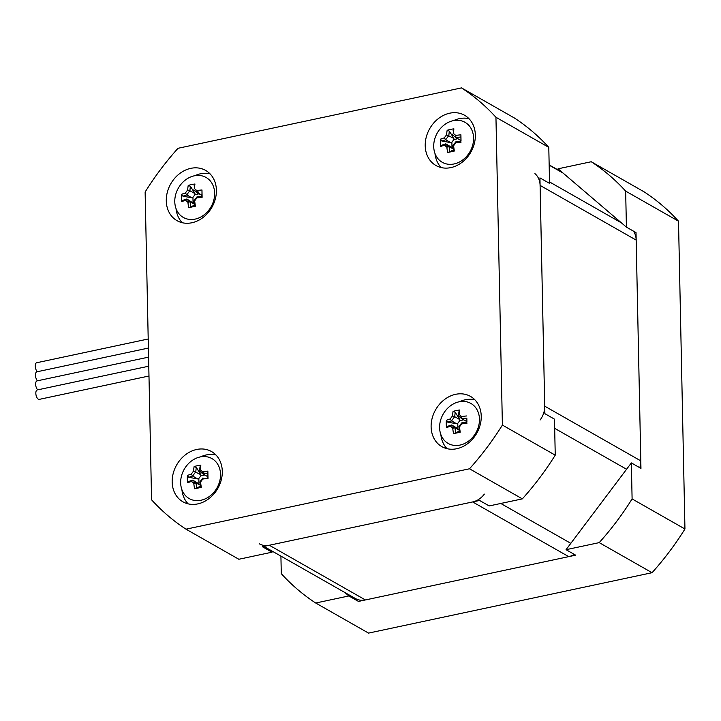 <?xml version="1.0" encoding="UTF-8"?>
<svg xmlns="http://www.w3.org/2000/svg" width="721" height="721" viewBox="0 0 721 721"><rect width="100%" height="100%" fill="white"/><g stroke="black" fill="none" stroke-linecap="round" stroke-linejoin="round"><path stroke-width="1.08" d="M639.788 467.713A19.278 15.79 -60.3 0 0 640.798 460.863L636.174 240.102A19.278 15.79 -60.3 0 0 633.534 231.18M534.937 173.626A19.278 15.79 119.7 0 1 540.092 185.405L544.716 406.166A19.278 15.79 119.7 0 1 540.092 420.037M263.877 546.41L355.489 598.556A19.278 15.79 -60.3 0 0 365.403 599.944L568.734 556.639A19.278 15.79 -60.3 0 0 574.313 554.395M484.359 494.11A19.278 15.79 119.7 0 1 472.652 501.942L269.321 545.247A19.278 15.79 119.7 0 1 259.407 543.859M566.048 549.69L575.655 555.161L358.481 601.422L348.874 595.952L315.708 603.017L368.548 633.101L652.054 572.708A260.218 213.155 -60.3 0 0 684.95 528.998L678.506 221.194A260.218 213.155 -60.3 0 0 644.078 191.822L591.238 161.738A260.218 213.155 119.7 0 1 625.657 191.119L626.414 227.124L636.021 232.595L640.96 468.38L631.353 462.909L566.048 549.69L599.214 542.625L652.054 572.708M348.874 595.952L344.809 592.482M315.708 603.017A260.218 213.155 119.7 0 1 281.28 573.646L280.92 556.107M591.238 161.738L558.072 168.804L626.414 227.124M631.353 462.909L632.101 498.914A260.218 213.155 119.7 0 1 599.214 542.625M632.101 498.914L684.95 528.998M625.657 191.119L678.506 221.194M267.942 548.726L272.006 552.196L262.399 546.725L479.573 500.464L489.18 505.935L522.346 498.869L469.506 468.785L186 529.178A260.218 213.155 119.7 0 1 151.572 499.806L145.128 192.002A260.218 213.155 119.7 0 1 178.015 148.292L461.521 87.899A260.218 213.155 119.7 0 1 495.949 117.28L502.393 425.075A260.218 213.155 119.7 0 1 469.506 468.785M272.006 552.196L238.84 559.262L186 529.178M461.521 87.899L514.37 117.983A260.218 213.155 119.7 0 1 548.789 147.354L549.546 183.368L539.939 177.898L544.878 413.683L554.485 419.153L555.242 455.158A260.218 213.155 119.7 0 1 522.346 498.869M548.789 147.354L495.949 117.28M555.242 455.158L502.393 425.075M450.859 167.605A28.912 23.685 119.7 0 1 435.98 165.524A28.912 23.685 119.7 0 1 429.698 128.68A28.912 23.685 119.7 0 1 464.585 115.27A28.912 23.685 119.7 0 1 474.283 143.749A28.912 23.685 119.7 0 1 450.859 167.605M456.744 448.732A28.912 23.685 119.7 0 1 441.874 446.65A28.912 23.685 119.7 0 1 435.592 409.807A28.912 23.685 119.7 0 1 470.48 396.397A28.912 23.685 119.7 0 1 480.177 424.885A28.912 23.685 119.7 0 1 456.744 448.732M191.912 222.753A28.912 23.685 119.7 0 1 177.042 220.68A28.912 23.685 119.7 0 1 170.76 183.837A28.912 23.685 119.7 0 1 205.647 170.426A28.912 23.685 119.7 0 1 215.345 198.906A28.912 23.685 119.7 0 1 191.912 222.753M197.806 503.889A28.912 23.685 119.7 0 1 182.927 501.807A28.912 23.685 119.7 0 1 176.654 464.964A28.912 23.685 119.7 0 1 211.541 451.553A28.912 23.685 119.7 0 1 221.239 480.033A28.912 23.685 119.7 0 1 197.806 503.889M215.949 454.978A28.912 23.685 -60.3 0 0 200.609 456.862M181.917 489.703A28.912 23.685 -60.3 0 0 188.127 503.844M200.105 473.562A13.014 10.662 -60.3 0 0 199.636 474.048M210.063 173.851A28.912 23.685 -60.3 0 0 194.724 175.735M176.023 208.567A28.912 23.685 -60.3 0 0 182.242 222.717M474.887 399.831A28.912 23.685 -60.3 0 0 459.547 401.705M440.855 434.547A28.912 23.685 -60.3 0 0 447.065 448.696M459.043 418.405A13.014 10.662 -60.3 0 0 458.574 418.892M450.967 426.814L454.572 427.454A13.014 10.662 -60.3 0 0 454.563 427.859M469.001 118.695A28.912 23.685 -60.3 0 0 453.662 120.578M434.97 153.42A28.912 23.685 -60.3 0 0 441.18 167.56M37.555 380.778A4.822 2.235 -102 0 1 35.482 375.686A4.822 2.235 -102 0 1 36.852 371.82L148.391 348.063M37.744 389.845A4.822 2.235 -102 0 1 35.671 384.753A4.822 2.235 -102 0 1 37.041 380.886L148.589 357.129M148.977 376.011L39.24 399.38A4.822 2.235 -102 0 1 36.05 395.135A4.822 2.235 -102 0 1 37.231 389.953L148.778 366.196M37.366 371.712A4.822 2.235 -102 0 1 35.284 366.61A4.822 2.235 -102 0 1 36.663 362.753L148.202 338.987M451.679 424.975A35.617 12.041 178.8 0 0 447.885 426.264L446.515 427.643A37.213 12.572 -1.2 0 1 450.373 426.3L451.679 424.975L457.889 428.68L459.989 430.644L454.951 427.769A35.248 3.127 -143 0 1 451.688 424.984M454.978 427.787A35.617 16.511 -102 0 0 455.69 432.924L453.509 433.609A36.672 4.281 -15.5 0 0 460.259 432.176A37.213 17.241 -102 0 1 459.493 426.886A36.672 20.783 -49.5 0 1 461.764 423.876L461.855 422.812A35.248 19.972 130.5 0 0 458.736 426.958L459.493 426.886M450.373 426.3A36.672 3.254 37 0 0 452.743 428.328L454.951 427.769M452.743 428.328A37.213 17.241 78 0 0 453.509 433.609M455.69 432.924L459.989 430.644M461.855 422.812L461.882 422.803A35.617 12.041 178.8 0 1 466.911 422.218L466.829 418.135A35.617 12.041 -1.2 0 0 461.8 418.721L461.611 416.54A36.672 3.254 -143 0 1 459.241 414.521A37.213 17.241 -102 0 1 459.8 409.988A36.672 25.749 -161 0 0 453.049 411.43L455.257 412.277A35.617 16.511 -102 0 0 454.744 416.711L452.482 415.954A36.672 20.783 130.5 0 0 450.219 418.973L451.598 420.866A35.248 19.972 -49.5 0 1 454.717 416.729M461.764 423.876A37.213 12.572 -1.2 0 1 466.947 423.29M459.565 427.454L458.736 426.985M466.793 415.954A37.213 12.572 178.8 0 0 461.611 416.54M459.475 412.205L459.025 411.475A35.617 16.511 78 0 0 458.502 415.909L458.511 415.918A35.248 3.127 37 0 0 461.773 418.703M458.502 415.909L461.692 417.729M466.811 422.227L466.802 421.569L461.8 418.721M453.049 411.43A37.213 17.241 78 0 0 452.482 415.954M451.598 420.866L451.589 420.893A35.617 12.041 -1.2 0 0 447.804 422.182L446.362 420.307A36.672 29.732 59 0 0 446.515 427.643M450.219 418.973A37.213 12.572 178.8 0 0 446.362 420.307M451.589 420.893L456.609 423.75L457.772 423.317L457.889 428.68M454.744 416.711L459.755 419.568L459.773 420.667L457.772 423.317M459.088 401.804A23 18.836 119.7 0 1 479.141 415.81A23 18.836 119.7 0 1 466.226 442.658A23 18.836 119.7 0 1 439.927 431.068A23 18.836 119.7 0 1 459.088 401.804M447.804 422.182L456.609 423.75M463.729 419.82L459.773 420.667M459.755 419.568L455.257 412.277M459.025 411.475L459.8 409.988M466.811 421.578L466.829 418.135M460.259 432.176L459.457 432.122L460.187 431.735M191.435 481.457A36.672 3.254 37 0 0 193.805 483.476L196.013 482.917A35.617 16.511 -102 0 0 196.752 488.081L194.571 488.766A36.672 4.281 -15.5 0 0 201.321 487.324A37.213 17.241 -102 0 1 200.555 482.043A36.672 20.783 -49.5 0 1 202.826 479.032A37.213 12.572 -1.2 0 1 208.008 478.447L207.855 471.11A37.213 12.572 178.8 0 0 202.673 471.696A36.672 3.254 -143 0 1 200.303 469.668L199.564 471.074A35.617 16.511 78 0 1 200.077 466.631L200.862 465.144A36.672 25.749 -161 0 0 194.102 466.577A37.213 17.241 78 0 0 193.543 471.11L200.817 474.715L200.835 475.824L198.834 478.474L198.951 483.836L192.741 480.132A35.617 12.041 178.8 0 0 188.947 481.421L187.577 482.8A37.213 12.572 -1.2 0 1 191.435 481.457L192.741 480.132A35.248 3.127 -143 0 0 196.013 482.917L201.033 485.621M193.805 483.476A37.213 17.241 78 0 0 194.571 488.766M198.951 483.836L201.033 485.612M196.752 488.081L201.051 485.792M200.618 482.61L199.798 482.142A35.248 19.972 130.5 0 1 202.916 477.969L204.458 478.816M200.303 469.668A37.213 17.241 -102 0 1 200.862 465.144M204.187 473.697L199.573 471.065A35.248 3.127 37 0 0 202.826 473.85L202.853 473.877A35.617 12.041 -1.2 0 1 207.882 473.291L207.873 476.725L202.853 473.877M203.169 471.624L204.422 473.661M195.806 471.867A35.617 16.511 -102 0 1 196.319 467.424L194.102 466.577M193.543 471.11A36.672 20.783 130.5 0 0 191.281 474.121L192.66 476.022A35.617 12.041 -1.2 0 0 188.866 477.338L187.424 475.463A36.672 29.732 59 0 0 187.577 482.8M191.281 474.121A37.213 12.572 178.8 0 0 187.424 475.463M198.834 478.474L197.671 478.906L192.651 476.049A35.248 19.972 -49.5 0 1 195.779 471.876M200.141 456.952A23 18.836 119.7 0 1 220.202 470.966A23 18.836 119.7 0 1 207.287 497.805A23 18.836 119.7 0 1 180.989 486.224A23 18.836 119.7 0 1 200.141 456.952M195.634 482.61L192.029 481.97M188.866 477.338L197.671 478.906M207.9 478.456L207.864 476.725M204.791 474.977L200.835 475.824M200.817 474.715L196.319 467.424M207.855 471.11L207.882 473.291M208.008 478.447L207.972 477.365L207.963 478.447M201.321 487.324L200.51 487.279L201.249 486.891M449.084 146.66A35.617 16.511 -102 0 0 449.805 151.798L447.624 152.482A36.672 4.281 -15.5 0 0 454.374 151.04A37.213 17.241 -102 0 1 453.608 145.759A36.672 20.783 -49.5 0 1 455.87 142.749L455.969 141.686A35.617 12.041 178.8 0 1 461.025 141.082L460.908 134.827A37.213 12.572 178.8 0 0 455.717 135.413A36.672 3.254 -143 0 1 453.347 133.385A37.213 17.241 -102 0 1 453.906 128.861A36.672 25.749 -161 0 0 447.155 130.294A37.213 17.241 78 0 0 446.596 134.827L453.87 138.432L453.879 139.541L451.887 142.19L451.995 147.553L445.794 143.849A35.617 12.041 178.8 0 0 442 145.137L440.63 146.516A37.213 12.572 -1.2 0 1 444.478 145.173L445.794 143.849A35.248 3.127 -143 0 0 449.057 146.633L453.248 149.022M444.478 145.173A36.672 3.254 37 0 0 446.858 147.192L449.057 146.633M446.858 147.192A37.213 17.241 78 0 0 447.624 152.482M451.995 147.553L453.176 148.553M455.87 142.749A37.213 12.572 -1.2 0 1 461.061 142.163M453.671 146.327L452.842 145.858A35.617 16.511 78 0 0 453.563 150.995L454.293 150.608M455.969 141.686A35.248 19.972 130.5 0 0 452.851 145.831L452.842 145.858M455.717 135.413L455.879 137.567A35.617 12.041 -1.2 0 1 460.935 137.008L460.908 134.827M460.935 137.008L460.926 140.442L455.906 137.594A35.248 3.127 37 0 1 452.617 134.791L453.347 133.385M448.85 135.584A35.617 16.511 -102 0 1 449.372 131.141L447.155 130.294M446.596 134.827A36.672 20.783 130.5 0 0 444.325 137.837L445.704 139.766A35.617 12.041 -1.2 0 0 441.919 141.055L440.468 139.18A36.672 29.732 59 0 0 440.63 146.516M444.325 137.837A37.213 12.572 178.8 0 0 440.468 139.18M445.713 139.739A35.248 19.972 -49.5 0 1 448.832 135.593M445.704 139.766L450.724 142.623L451.887 142.19M441.919 141.055L450.724 142.623M453.194 120.668A23 18.836 119.7 0 1 473.255 134.683A23 18.836 119.7 0 1 460.331 161.522A23 18.836 119.7 0 1 434.042 149.941A23 18.836 119.7 0 1 453.194 120.668M453.87 138.432L449.372 131.141M448.687 146.327L445.073 145.687M460.926 141.091L460.908 140.442M457.844 138.693L453.879 139.541M453.906 128.861L453.13 130.348L453.581 131.078M454.374 151.04L453.563 150.995M449.805 151.798L453.383 149.896M186.847 198.996A35.617 12.041 178.8 0 0 183.062 200.294L181.683 201.664A37.213 12.572 -1.2 0 1 185.54 200.321L186.847 198.996L194.237 203.71M185.54 200.321A36.672 3.254 37 0 0 187.92 202.349L190.146 201.808A35.617 16.511 -102 0 0 190.867 206.954L188.686 207.639A36.672 4.281 -15.5 0 0 195.436 206.197L194.625 206.152A35.617 16.511 78 0 1 193.904 201.006L194.67 200.907A36.672 20.783 -49.5 0 1 196.932 197.896A37.213 12.572 -1.2 0 1 202.123 197.311L201.97 189.984A37.213 12.572 178.8 0 0 196.779 190.569A36.672 3.254 -143 0 1 194.409 188.541A37.213 17.241 -102 0 1 194.967 184.008A36.672 25.749 -161 0 0 188.217 185.45L190.434 186.297A35.617 16.511 -102 0 0 189.911 190.732L187.658 189.984A36.672 20.783 130.5 0 0 185.387 192.994L186.775 194.895A35.248 19.972 -49.5 0 1 189.884 190.75L194.931 193.589L194.94 194.688L192.949 197.338L191.786 197.77L186.766 194.913A35.617 12.041 -1.2 0 0 182.972 196.211L181.53 194.337A36.672 29.732 59 0 0 181.683 201.664M187.92 202.349A37.213 17.241 78 0 0 188.686 207.639M190.119 201.79A35.248 3.127 -143 0 1 186.856 199.005M190.146 201.808L194.309 204.178M195.436 206.197A37.213 17.241 -102 0 1 194.67 200.907M202.078 197.32L202.087 196.238A35.617 12.041 178.8 0 0 197.058 196.824L197.031 196.842A35.248 19.972 130.5 0 0 193.913 200.979M197.058 196.824L198.563 197.689M196.941 192.723L201.97 195.418L193.67 189.929A35.248 3.127 37 0 0 196.941 192.723M188.217 185.45A37.213 17.241 78 0 0 187.658 189.984M185.387 192.994A37.213 12.572 178.8 0 0 181.53 194.337M194.255 175.825A23 18.836 119.7 0 1 214.317 189.83A23 18.836 119.7 0 1 201.393 216.679A23 18.836 119.7 0 1 175.104 205.097A23 18.836 119.7 0 1 194.255 175.825M194.931 193.589L190.434 186.297M189.749 201.474L186.135 200.835M192.949 197.338L193.057 202.7M182.972 196.211L191.786 197.77M201.988 196.247L201.97 195.589M198.906 193.85L194.94 194.688M194.967 184.008L194.192 185.495L194.643 186.225M197.275 190.497L198.69 192.786M201.97 189.984L201.988 195.598M202.087 196.238L202.123 197.311M190.867 206.954L194.445 205.052M549.168 165.163L563.074 173.076M621.403 222.852L549.519 181.926M540.092 185.405L636.174 240.102M640.798 460.863L544.716 406.166M365.403 599.944L269.321 545.247M570.825 543.337L500.789 503.465M472.652 501.942L568.734 556.639M554.674 428.337L626.567 469.263M549.159 164.893L562.137 172.274"/></g></svg>
